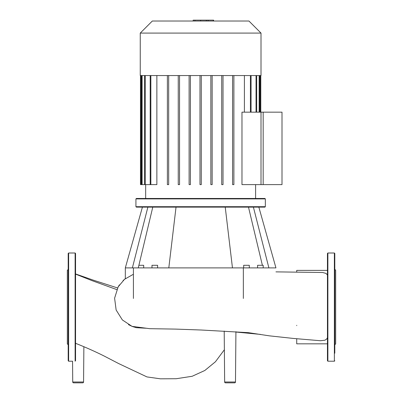 <?xml version="1.0" encoding="UTF-8"?>
<svg xmlns="http://www.w3.org/2000/svg" width="403" height="403" viewBox="0 0 403 403"><rect width="100%" height="100%" fill="white"/><g stroke="black" fill="none" stroke-linecap="round" stroke-linejoin="round"><path stroke-width="0.6" d="M282.004 184.619L261.013 184.619L261.013 112.165L282.004 112.165L282.004 184.619M140.254 33.091L140.254 75.552L261.013 75.552L261.013 33.091L248.938 21.016L152.334 21.016L140.254 33.091L261.013 33.091M145.664 198.472L145.664 184.619M255.603 198.472L255.603 184.619M241.976 184.619L241.976 112.165L263.174 112.165L263.174 184.619L241.976 184.619M244.404 75.552L244.404 112.165M140.471 75.552L140.471 184.619L156.868 184.619L156.868 75.552M168.681 75.552L168.681 184.619L167.381 184.619L167.381 75.552M179.547 75.552L179.547 184.619L178.247 184.619L178.247 75.552M190.418 75.552L190.418 184.619L189.118 184.619L189.118 75.552M199.984 75.552L199.984 184.619L201.283 184.619L201.283 75.552M210.855 75.552L210.855 184.619L212.149 184.619L212.149 75.552M221.721 75.552L221.721 184.619L223.02 184.619L223.02 75.552M232.591 75.552L232.591 184.619L233.886 184.619L233.886 75.552M193.163 21.016L193.163 20.15L208.104 20.15L208.104 21.016M206.311 20.15L206.311 21.016M208.104 20.15L213.293 20.15L213.293 21.016M213.293 20.15L213.605 20.15L213.605 21.016M224.204 331.07L224.647 381.994A0.866 0.866 0 0 0 225.514 382.85A0.866 0.866 0 0 1 224.647 381.994L235.483 381.994A0.866 0.866 0 0 1 234.617 382.85L225.514 382.85M72.731 381.994A0.866 0.866 0 0 0 73.593 382.85L82.701 382.85A0.866 0.866 0 0 0 83.567 381.994L72.731 381.994L72.55 361.209L68.626 361.209L68.626 253.003L68.193 253.437L68.193 360.776L68.626 361.209M75.552 343.26L77.245 343.981C86.675 347.769 95.667 351.794 104.206 356.061L118.749 363.607L146.979 376.926L160.439 378.82L176.232 378.724L192.166 376.276L204.81 370.493L215.444 361.753L224.365 349.754M146.506 328.264L136.365 327.694L132.461 326.536L128.492 324.652M296.719 325.609L296.719 325.327M132.914 274.529L124.467 279.344L118.175 286.835L114.603 298.195L116.14 310.008L122.366 319.942L132.043 326.375L149.78 328.687L175.809 329.105L201.55 330.032L248.344 332.656L269.436 335.85L293.46 338.444L320.314 340.721L324.843 340.243L326.49 339.2L327.448 337.82M327.448 274.982L325.982 273.39L322.632 272.499L275.944 271.869M296.719 272.181L296.719 270.383L327.448 270.383M327.448 343.83L296.719 343.83L296.719 338.727M265.34 206.694L264.907 207.127L136.36 207.127L135.927 206.694L135.927 198.901L136.36 198.472L264.907 198.472L265.34 198.901L265.34 206.694L135.927 206.694M157.603 267.894L157.603 265.295L151.976 265.295L151.976 267.894M263.194 267.894L263.194 265.295L257.567 265.295L257.567 267.894M243.669 267.894L243.669 265.295L249.296 265.295L249.296 267.894M143.7 267.894L143.7 265.295L138.884 265.295M135.927 198.901L265.34 198.901M147.876 207.127L132.38 267.894L125.323 267.894L142.42 207.127M152.777 207.127L138.264 267.894M176.03 207.127L168.807 267.894L132.38 267.894M225.237 207.127L232.46 267.894L168.807 267.894M253.396 207.127L268.887 267.894L232.46 267.894M258.847 207.127L275.944 267.894L268.887 267.894M248.49 207.127L262.383 265.295M75.552 360.776L75.552 253.437L75.119 253.003L68.626 253.003M68.193 344.761L67.326 343.895L67.326 270.317L68.193 269.451M334.374 253.003L334.374 361.209L327.881 361.209L327.448 360.776L327.448 253.437L327.881 253.003L334.374 253.003L334.807 253.437L334.807 261.008M334.807 320.385L334.807 253.437M334.807 269.234L335.674 270.317L335.674 343.895L334.807 344.761L334.807 328.611M334.807 285.606L334.807 293.827L334.807 285.606M334.807 353.204L334.807 307.106M256.036 75.552L256.036 112.165M259.144 75.552L259.144 112.165M260.147 75.552L260.147 112.165M141.121 75.552L141.121 184.619M142.123 75.552L142.123 184.619M145.231 75.552L145.231 184.619M150.848 75.552L150.848 184.619M250.419 75.552L250.419 112.165M200.649 20.15L200.649 21.016M194.956 20.15L194.956 21.016M243.347 298.452L243.347 267.894M133.418 298.452L133.418 267.894M75.119 361.209L75.119 253.003M327.881 361.209L327.881 253.003M256.686 112.165L256.686 75.552M259.794 112.165L259.794 75.552M260.796 75.552L260.796 112.165M251.069 112.165L251.069 75.552M144.586 75.552L144.586 184.619M150.198 75.552L150.198 184.619M141.473 75.552L141.473 184.619M235.921 331.724L235.483 381.994M75.552 273.939L93.567 280.236L117.565 287.954M75.552 274.116L92.091 280.674L116.784 289.596M235.921 332.047L260.62 334.414M118.215 286.765L119.404 284.886M123.081 280.584L125.323 278.659L125.323 267.894M83.874 346.761L83.567 381.994M334.374 361.209L334.807 360.776"/></g></svg>

